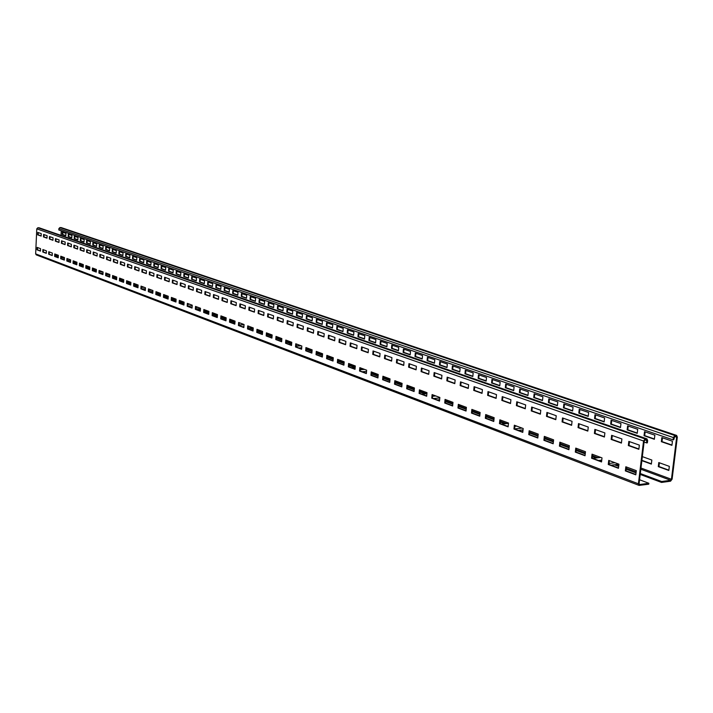 <?xml version="1.0" encoding="UTF-8"?>
<svg xmlns="http://www.w3.org/2000/svg" width="713" height="713" viewBox="0 0 713 713"><rect width="100%" height="100%" fill="white"/><g stroke="black" fill="none" stroke-linecap="round" stroke-linejoin="round"><path stroke-width="1.07" d="M647.377 442.853L647.662 440.518L646.932 438.851L645.14 438.967L643.545 440.999L638.411 483.797L639.098 485.41L648.75 484.189L648.866 483.271L639.668 484.528L639.089 483.699L644.231 440.919L645.033 439.903L646.611 439.761L646.691 442.933L647.377 442.853M646.932 438.851L39.153 227.786L37.834 227.75L36.773 228.846L35.65 253.873L36.265 254.88L639.098 485.41M37.112 247.384L36.996 249.826L40.463 251.128L40.57 248.677L37.112 247.384M42.905 249.541L42.789 252.001L46.3 253.329L46.416 250.851L42.905 249.541M48.778 251.734L48.662 254.211L52.227 255.548L52.343 253.062L48.778 251.734M54.741 253.953L54.625 256.448L58.234 257.812L58.359 255.299L54.741 253.953M60.792 256.208L60.667 258.721L64.339 260.102L64.464 257.571L60.792 256.208M66.933 258.498L66.808 261.029L70.534 262.429L70.658 259.88L66.933 258.498M73.163 260.815L73.038 263.373L76.817 264.79L76.942 262.224L73.163 260.815M79.491 263.177L79.357 265.744L83.198 267.188L83.332 264.603L79.491 263.177M85.908 265.566L85.783 268.159L89.678 269.621L89.811 267.019L85.908 265.566M92.432 267.999L92.298 270.61L96.255 272.099L96.398 269.478L92.432 267.999M99.054 270.468L98.92 273.097L102.939 274.603L103.082 271.965L99.054 270.468M105.782 272.972L105.64 275.619L109.722 277.152L109.864 274.496L105.782 272.972M112.609 275.521L112.467 278.186L116.62 279.746L116.763 277.063L112.609 275.521M119.552 278.106L119.41 280.797L123.616 282.375L123.768 279.674L119.552 278.106M126.602 280.735L126.451 283.444L130.737 285.048L130.889 282.33L126.602 280.735M133.768 283.4L133.616 286.136L137.966 287.767L138.126 285.022L133.768 283.4M141.049 286.118L140.889 288.863L145.318 290.53L145.479 287.767L141.049 286.118M148.447 288.872L148.286 291.644L152.787 293.337L152.947 290.548L148.447 288.872M155.969 291.67L155.808 294.469L160.372 296.189L160.541 293.382L155.969 291.67M163.616 294.522L163.446 297.339L168.099 299.086L168.268 296.26L163.616 294.522M171.396 297.419L171.218 300.262L175.942 302.036L176.12 299.184L171.396 297.419M179.302 300.369L179.123 303.23L183.927 305.039L184.106 302.16L179.302 300.369M187.341 303.364L187.162 306.251L192.047 308.087L192.234 305.191L187.341 303.364M195.522 306.412L195.335 309.326L200.308 311.189L200.496 308.266L195.522 306.412M203.847 309.513L203.651 312.446L208.713 314.353L208.909 311.403L203.847 309.513M212.314 312.668L212.118 315.627L217.269 317.561L217.465 314.593L212.314 312.668M220.932 315.877L220.727 318.863L225.968 320.832L226.173 317.838L220.932 315.877M229.702 319.148L229.497 322.16L234.827 324.165L235.04 321.135L229.702 319.148M238.632 322.472L238.418 325.511L243.846 327.552L244.069 324.504L238.632 322.472M247.723 325.868L247.5 328.925L253.035 331.001L253.258 327.927L247.723 325.868M256.974 329.317L256.751 332.401L262.393 334.522L262.616 331.411L256.974 329.317M266.404 332.828L266.181 335.948L271.92 338.096L272.143 334.967L266.404 332.828M276.011 336.402L275.779 339.548L281.626 341.75L281.858 338.586L276.011 336.402M285.797 340.056L285.556 343.22L291.51 345.466L291.76 342.276L285.797 340.056M295.77 343.764L295.521 346.973L301.59 349.245L301.84 346.028L295.77 343.764M305.93 347.552L305.681 350.787L311.866 353.113L312.125 349.86L305.93 347.552M316.287 351.411L316.028 354.673L322.338 357.044L322.597 353.764L316.287 351.411M326.848 355.35L326.581 358.639L333.016 361.054L333.283 357.748L326.848 355.35M337.623 359.361L337.347 362.685L343.907 365.154L344.183 361.812L337.623 359.361M348.604 363.461L348.327 366.812L355.021 369.325L355.306 365.956L348.604 363.461M359.815 367.632L359.53 371.018L366.357 373.585L366.642 370.181L359.815 367.632M371.25 371.892L370.956 375.314L377.926 377.935L378.22 374.494L371.25 371.892M382.917 376.241L382.614 379.69L389.726 382.364L390.038 378.897L382.917 376.241M394.833 380.68L394.521 384.164L401.784 386.901L402.096 383.389L394.833 380.68M406.998 385.216L406.677 388.737L414.093 391.517L414.413 387.979L406.998 385.216M419.413 389.842L419.092 393.398L426.668 396.241L426.998 392.667L419.413 389.842M432.105 394.574L431.766 398.166L439.511 401.071L439.85 397.462L432.105 394.574M445.064 399.405L444.725 403.032L452.63 406L452.978 402.355L445.064 399.405M458.316 404.342L457.96 408.005L466.044 411.044L466.4 407.355L458.316 404.342M471.854 409.387L471.489 413.085L479.751 416.196L480.125 412.471L471.854 409.387M485.705 414.547L485.321 418.29L493.77 421.463L494.154 417.693L485.705 414.547M499.858 419.823L499.474 423.602L508.119 426.846L508.512 423.041L499.858 419.823M514.34 425.215L513.948 429.039L522.789 432.363L523.19 428.513L514.34 425.215M529.162 430.741L528.752 434.6L537.798 438.005L538.217 434.11L529.162 430.741M544.331 436.392L543.903 440.295L553.172 443.78L553.6 439.85L544.331 436.392M559.857 442.176L559.42 446.124L568.903 449.689L569.348 445.714L559.857 442.176M575.756 448.103L575.311 452.095L585.025 455.75L585.48 451.721L575.756 448.103M592.04 454.172L591.585 458.209L601.54 461.953L602.004 457.88L592.04 454.172M608.733 460.393L608.251 464.475L618.456 468.307L618.937 464.19L608.733 460.393M625.836 466.765L625.346 470.901L635.8 474.831L636.299 470.66L625.836 466.765M37.78 232.393L37.673 234.853L41.149 236.092L41.256 233.623L37.78 232.393M43.591 234.443L43.475 236.921L47.005 238.178L47.111 235.691L43.591 234.443M49.482 236.529L49.366 239.024L52.94 240.299L53.056 237.794L49.482 236.529M55.462 238.641L55.338 241.154L58.965 242.447L59.09 239.924L55.462 238.641M61.523 240.789L61.407 243.311L65.088 244.63L65.213 242.09L61.523 240.789M67.682 242.964L67.557 245.513L71.3 246.841L71.425 244.292L67.682 242.964M73.929 245.174L73.804 247.741L77.601 249.095L77.726 246.52L73.929 245.174M80.275 247.42L80.15 250.005L84 251.377L84.134 248.784L80.275 247.42M86.719 249.702L86.585 252.295L90.498 253.694L90.631 251.083L86.719 249.702M93.26 252.01L93.127 254.63L97.093 256.047L97.235 253.418L93.26 252.01M99.9 254.363L99.767 257.001L103.795 258.436L103.938 255.789L99.9 254.363M106.647 256.742L106.504 259.407L110.604 260.869L110.747 258.195L106.647 256.742M113.501 259.167L113.358 261.849L117.511 263.329L117.663 260.637L113.501 259.167M120.461 261.626L120.31 264.327L124.543 265.833L124.686 263.124L120.461 261.626M127.529 264.131L127.377 266.849L131.673 268.382L131.834 265.646L127.529 264.131M134.721 266.671L134.561 269.416L138.928 270.967L139.088 268.213L134.721 266.671M142.021 269.256L141.86 272.018L146.299 273.596L146.459 270.824L142.021 269.256M149.445 271.876L149.284 274.665L153.794 276.27L153.955 273.471L149.445 271.876M156.994 274.55L156.824 277.357L161.405 278.988L161.575 276.172L156.994 274.55M164.658 277.259L164.489 280.093L169.15 281.751L169.329 278.908L164.658 277.259M172.466 280.013L172.288 282.874L177.029 284.558L177.207 281.697L172.466 280.013M180.398 282.82L180.211 285.699L185.041 287.419L185.22 284.532L180.398 282.82M188.464 285.672L188.277 288.578L193.187 290.325L193.366 287.41L188.464 285.672M196.672 288.578L196.485 291.501L201.476 293.284L201.663 290.343L196.672 288.578M205.023 291.528L204.827 294.478L209.907 296.287L210.103 293.328L205.023 291.528M213.517 294.531L213.321 297.508L218.49 299.353L218.686 296.367L213.517 294.531M222.162 297.588L221.966 300.592L227.224 302.464L227.429 299.451L222.162 297.588M230.967 300.708L230.754 303.729L236.11 305.636L236.324 302.597L230.967 300.708M239.924 303.872L239.711 306.92L245.165 308.872L245.379 305.806L239.924 303.872M249.051 307.098L248.828 310.173L254.381 312.151L254.603 309.068L249.051 307.098M258.338 310.387L258.115 313.488L263.765 315.502L263.997 312.383L258.338 310.387M267.803 313.729L267.571 316.857L273.329 318.916L273.56 315.77L267.803 313.729M277.437 317.142L277.205 320.297L283.07 322.392L283.311 319.219L277.437 317.142M287.259 320.609L287.018 323.8L292.998 325.93L293.248 322.731L287.259 320.609M297.268 324.148L297.027 327.365L303.114 329.54L303.373 326.304L297.268 324.148M307.472 327.757L307.223 331.001L313.435 333.221L313.684 329.959L307.472 327.757M317.873 331.438L317.615 334.709L323.943 336.973L324.21 333.675L317.873 331.438M328.479 335.181L328.212 338.488L334.664 340.796L334.941 337.472L328.479 335.181M339.29 339.014L339.014 342.347L345.6 344.7L345.876 341.34L339.29 339.014M350.315 342.908L350.038 346.277L356.758 348.675L357.044 345.288L350.315 342.908M361.571 346.892L361.286 350.288L368.14 352.739L368.434 349.317L361.571 346.892M373.051 350.948L372.756 354.388L379.753 356.883L380.056 353.425L373.051 350.948M384.77 355.092L384.467 358.559L391.606 361.108L391.918 357.623L384.77 355.092M396.731 359.325L396.419 362.828L403.718 365.43L404.03 361.901L396.731 359.325M408.95 363.639L408.629 367.177L416.08 369.833L416.401 366.277L408.95 363.639M421.428 368.051L421.098 371.625L428.7 374.343L429.039 370.742L421.428 368.051M434.164 372.56L433.825 376.17L441.605 378.942L441.944 375.314L434.164 372.56M447.185 377.168L446.837 380.813L454.787 383.647L455.135 379.976L447.185 377.168M460.491 381.874L460.135 385.555L468.254 388.451L468.619 384.744L460.491 381.874M474.1 386.678L473.726 390.403L482.033 393.362L482.407 389.619L474.1 386.678M488.004 391.597L487.63 395.358L496.114 398.389L496.498 394.601L488.004 391.597M502.228 396.624L501.845 400.43L510.526 403.531L510.918 399.699L502.228 396.624M516.782 401.776L516.381 405.617L525.267 408.79L525.677 404.922L516.782 401.776M531.675 407.043L531.256 410.929L540.356 414.173L540.775 410.26L531.675 407.043M546.916 412.426L546.488 416.356L555.801 419.681L556.229 415.724L546.916 412.426M562.512 417.943L562.076 421.918L571.612 425.322L572.058 421.321L562.512 417.943M578.493 423.593L578.047 427.613L587.815 431.098L588.27 427.051L578.493 423.593M594.865 429.386L594.401 433.451L604.41 437.024L604.882 432.925L594.865 429.386M611.638 435.313L611.166 439.431L621.415 443.085L621.905 438.95L611.638 435.313M628.83 441.4L628.34 445.554L638.857 449.306L639.356 445.117L628.83 441.4M648.866 483.271L639.57 479.76M62.869 257.794L61.256 257.188M58.323 256.092L55.204 254.933M100.613 271.894L99.535 271.493M96.353 270.307L92.913 269.015M89.767 267.847L86.389 266.582M83.287 265.423L79.963 264.184M76.906 263.035L73.635 261.814M73.644 261.519L74.963 261.493M138.072 285.895L134.258 284.469M130.844 283.186L127.083 281.787M123.723 280.53L120.034 279.157M116.718 277.91L113.091 276.564M184.052 303.07L179.792 301.483M176.066 300.084L171.886 298.524M168.215 297.152L164.106 295.619M160.487 294.264L156.459 292.758M234.969 322.098L230.201 320.315M226.11 318.782L221.431 317.035M217.403 315.529L212.813 313.818M208.847 312.339L204.346 310.654M200.442 309.192L199.257 308.756L200.469 308.702M291.679 343.283L286.305 341.277M281.787 339.584L276.519 337.614M272.072 335.957L266.912 334.032M262.544 332.401L257.482 330.502M253.186 328.898L250.316 327.828L252.669 327.713M355.217 367.017L349.112 364.744M344.103 362.864L338.131 360.635M333.203 358.799L327.356 356.616M322.517 354.807L316.795 352.668M312.036 350.894L307.107 349.049L309.531 348.898M426.739 393.745L419.93 391.196M414.315 389.102L407.506 386.562M401.998 384.503L395.341 382.016M389.94 379.993L383.434 377.56M378.131 375.582L371.758 373.202M371.803 372.694L373.131 372.596M506.622 423.593L500.366 421.249M494.038 418.887L486.204 415.964M480.009 413.647L472.363 410.786M466.293 408.522L458.824 405.733M452.871 403.505L445.58 400.786M661.664 481.516L670.666 480.286L671.441 479.279L676.664 437.149L676.307 436.329L674.783 436.463L673.714 439.761L673.054 439.841L673.339 437.541L674.899 435.536L676.619 435.42L677.332 437.078L672.101 479.189L670.55 481.195L661.548 482.434L661.664 481.516L640.31 473.539M636.148 471.979L626.326 468.316M618.786 465.5L616.228 464.537L618.937 464.199M598.011 457.737L592.539 455.687M585.337 452.996L576.256 449.609M569.206 446.971L560.356 443.664M553.466 441.089L544.83 437.862M538.083 435.349L529.661 432.203M661.548 482.434L640.203 474.439M636.041 472.879L626.219 469.207M618.679 466.382L614.374 464.778M596.166 457.96L592.441 456.561M585.239 453.869L576.157 450.464M569.117 447.835L560.258 444.52M553.368 441.944L544.741 438.709M537.994 436.187L529.572 433.032M522.977 430.563L521.533 430.019M504.831 423.772L500.285 422.069M493.957 419.699L486.123 416.775M479.929 414.449L472.282 411.588M466.213 409.315L458.744 406.526M452.791 404.298L445.5 401.571M424.993 393.888L419.859 391.963M414.244 389.868L407.435 387.319M401.936 385.261L395.278 382.765M389.877 380.742L383.362 378.309M378.059 376.321L371.696 373.942M354.611 367.543L349.058 365.466M344.04 363.585L338.069 361.357M333.14 359.512L327.303 357.329M322.463 355.511L316.741 353.372M311.982 351.589L306.385 349.495M291.626 343.969L286.252 341.955M281.733 340.27L276.466 338.301M272.027 336.634L266.858 334.7M262.491 333.069L257.438 331.171M253.142 329.566L248.721 327.909M234.925 322.748L230.156 320.966M226.066 319.433L221.387 317.677M217.358 316.171L212.768 314.46M208.802 312.971L204.301 311.287M200.398 309.825L197.706 308.818M184.016 303.693L179.756 302.098M176.031 300.708L171.851 299.139M168.179 297.767L164.07 296.225M160.452 294.879L156.423 293.364M152.858 292.036L151.584 291.555M138.037 286.483L134.222 285.057M130.809 283.774L127.057 282.375M123.688 281.118L120.007 279.737M116.682 278.489L113.064 277.134M96.317 270.869L92.877 269.585M89.74 268.409L86.353 267.143M83.261 265.985L79.936 264.737M76.879 263.596L73.608 262.366M58.297 256.635L55.177 255.468M673.054 439.841L58.805 229.987L58.867 228.632L59.919 227.545L61.202 227.581L676.619 435.42M61.033 235.388L61.247 230.825M641.86 460.651L651.352 464.101L651.842 460.054L642.342 456.623M658.785 462.559L658.295 466.632L668.83 470.464L669.338 466.364L658.785 462.559M62.379 232.117L62.263 234.55L65.81 235.78L65.935 233.338L62.379 232.117M68.314 234.149L68.19 236.6L71.79 237.848L71.915 235.388L68.314 234.149M74.33 236.217L74.205 238.686L77.851 239.942L77.975 237.465L74.33 236.217M80.426 238.302L80.302 240.789L84.009 242.072L84.134 239.577L80.426 238.302M86.621 240.433L86.496 242.928L90.248 244.229L90.382 241.716L86.621 240.433M92.904 242.58L92.779 245.103L96.585 246.422L96.718 243.891L92.904 242.58M99.285 244.764L99.152 247.304L103.02 248.641L103.153 246.092L99.285 244.764M105.756 246.983L105.622 249.541L109.544 250.905L109.686 248.338L105.756 246.983M112.324 249.238L112.191 251.814L116.174 253.195L116.317 250.611L112.324 249.238M119 251.529L118.857 254.122L122.903 255.521L123.046 252.91L119 251.529M125.773 253.846L125.622 256.457L129.739 257.883L129.882 255.254L125.773 253.846M132.645 256.208L132.502 258.837L136.673 260.281L136.825 257.634L132.645 256.208M139.632 258.596L139.481 261.252L143.723 262.714L143.874 260.049L139.632 258.596M146.726 261.029L146.575 263.703L150.88 265.191L151.04 262.509L146.726 261.029M153.937 263.498L153.776 266.19L158.152 267.705L158.313 265.004L153.937 263.498M161.254 266.011L161.093 268.721L165.541 270.263L165.71 267.535L161.254 266.011M168.696 268.56L168.535 271.296L173.054 272.856L173.223 270.111L168.696 268.56M176.263 271.154L176.093 273.908L180.683 275.494L180.852 272.731L176.263 271.154M183.945 273.783L183.767 276.564L188.437 278.177L188.615 275.387L183.945 273.783M191.752 276.466L191.574 279.264L196.325 280.904L196.503 278.088L191.752 276.466M199.693 279.184L199.515 282.009L204.337 283.676L204.524 280.842L199.693 279.184M207.768 281.956L207.581 284.799L212.492 286.492L212.679 283.631L207.768 281.956M215.986 284.763L215.789 287.633L220.78 289.362L220.977 286.474L215.986 284.763M224.337 287.633L224.14 290.521L229.212 292.277L229.417 289.371L224.337 287.633M232.83 290.539L232.625 293.453L237.794 295.244L237.999 292.312L232.83 290.539M241.466 293.506L241.261 296.439L246.52 298.257L246.725 295.307L241.466 293.506M250.263 296.519L250.058 299.478L255.397 301.332L255.611 298.355L250.263 296.519M259.211 299.585L258.997 302.57L264.443 304.451L264.657 301.447L259.211 299.585M268.32 302.704L268.097 305.717L273.64 307.633L273.863 304.603L268.32 302.704M277.589 305.886L277.366 308.925L283.008 310.877L283.239 307.82L277.589 305.886M287.036 309.121L286.804 312.187L292.544 314.175L292.776 311.091L287.036 309.121M296.644 312.41L296.412 315.511L302.259 317.535L302.499 314.424L296.644 312.41M306.438 315.77L306.189 318.889L312.151 320.948L312.392 317.811L306.438 315.77M316.412 319.183L316.162 322.338L322.231 324.433L322.481 321.269L316.412 319.183M326.572 322.668L326.313 325.85L332.499 327.989L332.757 324.789L326.572 322.668M336.919 326.215L336.661 329.424L342.962 331.607L343.229 328.381L336.919 326.215M347.472 329.834L347.204 333.069L353.63 335.288L353.906 332.035L347.472 329.834M358.229 333.524L357.953 336.786L364.503 339.049L364.789 335.77L358.229 333.524M369.2 337.285L368.915 340.573L375.591 342.891L375.885 339.575L369.2 337.285M380.377 341.117L380.091 344.441L386.901 346.794L387.195 343.452L380.377 341.117M391.785 345.021L391.49 348.381L398.442 350.787L398.736 347.409L391.785 345.021M403.424 349.014L403.121 352.4L410.207 354.851L410.519 351.447L403.424 349.014M415.296 353.078L414.984 356.509L422.221 359.004L422.533 355.564L415.296 353.078M427.417 357.231L427.096 360.689L434.475 363.247L434.805 359.771L427.417 357.231M439.778 361.473L439.449 364.967L446.998 367.569L447.327 364.058L439.778 361.473M452.407 365.805L452.069 369.325L459.769 371.99L460.117 368.443L452.407 365.805M465.304 370.225L464.956 373.781L472.826 376.5L473.174 372.917L465.304 370.225M478.476 374.735L478.12 378.336L486.159 381.116L486.524 377.498L478.476 374.735M491.934 379.352L491.569 382.988L499.786 385.822L500.152 382.168L491.934 379.352M505.695 384.066L505.312 387.738L513.708 390.635L514.091 386.945L505.695 384.066M519.75 388.879L519.367 392.596L527.941 395.563L528.333 391.829L519.75 388.879M534.126 393.808L533.725 397.56L542.495 400.59L542.905 396.82L534.126 393.808M548.823 398.843L548.413 402.64L557.388 405.742L557.807 401.927L548.823 398.843M563.858 404.004L563.439 407.836L572.619 411.009L573.047 407.15L563.858 404.004M579.241 409.271L578.804 413.148L588.207 416.392L588.644 412.497L579.241 409.271M594.99 414.672L594.544 418.584L604.161 421.909L604.615 417.97L594.99 414.672M611.103 420.198L610.649 424.155L620.497 427.559L620.961 423.575L611.103 420.198M627.609 425.848L627.137 429.859L637.226 433.344L637.707 429.315L627.609 425.848M644.516 431.65L644.035 435.696L654.365 439.27L654.864 435.188L644.516 431.65M661.842 437.586L661.343 441.686L671.931 445.34L672.439 441.222L661.842 437.586M616.228 464.537L611.059 465.188M37.611 247.571L37.504 249.817L40.472 250.931M43.404 249.728L43.297 251.992L46.309 253.124M49.277 251.921L49.17 254.202L52.236 255.352M55.24 254.14L55.133 256.439L58.243 257.607M61.291 256.395L61.184 258.712L64.348 259.897M67.441 258.685L67.325 261.02L70.542 262.224M73.671 261.011L73.555 263.355L76.826 264.585M79.999 263.364L79.883 265.735L83.207 266.983M86.425 265.762L86.309 268.141L89.686 269.416M92.948 268.195L92.824 270.592L96.264 271.885M99.579 270.664L99.446 273.079L102.948 274.398M106.308 273.168L106.175 275.61L109.74 276.947M113.144 275.717L113.01 278.168L116.629 279.532M120.078 278.302L119.944 280.779L123.634 282.161M127.137 280.931L126.994 283.426L130.746 284.835M134.302 283.605L134.16 286.118L137.974 287.553M141.584 286.314L141.441 288.845L145.327 290.307M148.99 289.077L148.839 291.626L152.796 293.114M156.512 291.875L156.361 294.451L160.389 295.966M164.159 294.727L164.008 297.321L168.108 298.863M171.94 297.624L171.78 300.244L175.959 301.813M179.854 300.574L179.685 303.212L183.945 304.808M187.893 303.569L187.724 306.225L192.064 307.856M196.075 306.617L195.906 309.299L200.326 310.957M204.399 309.718L204.23 312.428L208.731 314.112M212.875 312.882L212.688 315.601L217.278 317.33M221.493 316.091L221.306 318.836L225.985 320.592M230.263 319.362L230.076 322.133L234.844 323.925M239.203 322.686L239.007 325.484L243.864 327.312M248.293 326.073L248.088 328.898L253.053 330.761M257.553 329.531L257.348 332.374L262.411 334.272M266.983 333.042L266.769 335.912L271.938 337.846M276.591 336.625L276.377 339.513L281.644 341.491M286.376 340.27L286.154 343.194L291.528 345.208M296.35 343.987L296.127 346.928L301.608 348.996M306.519 347.775L306.287 350.751L311.884 352.846M316.875 351.634L316.643 354.637L322.356 356.785M327.445 355.573L327.196 358.603L333.042 360.796M338.22 359.584L337.962 362.641L343.933 364.887M349.201 363.683L348.951 366.767L355.038 369.058M360.413 367.855L360.154 370.974L366.375 373.309M371.856 372.124L371.58 375.27L377.943 377.658M383.523 376.473L383.246 379.646L389.753 382.088M395.439 380.911L395.154 384.12L401.811 386.615M407.604 385.439L407.31 388.683L414.119 391.241M420.028 390.073L419.725 393.344L426.695 395.956M432.72 394.806L432.408 398.104L439.538 400.786M445.687 399.636L445.367 402.97L452.657 405.706M458.94 404.574L458.611 407.943L466.07 410.75M472.478 409.619L472.14 413.023L479.787 415.893M486.328 414.779L485.981 418.219L493.806 421.16M500.49 420.055L500.134 423.54L508.146 426.543M514.973 425.456L514.608 428.968L522.816 432.06M529.795 430.973L529.42 434.529L537.834 437.693M544.964 436.623L544.572 440.224L553.208 443.468M560.489 442.416L560.088 446.053L568.938 449.377M576.389 448.343L575.979 452.015L585.061 455.429M592.681 454.413L592.262 458.129L601.576 461.632M609.374 460.625L608.938 464.395L618.492 467.978M626.477 467.006L626.023 470.812L635.844 474.493M38.279 232.572L38.181 234.844L41.158 235.905M44.09 234.622L43.983 236.912L47.005 237.99M49.981 236.707L49.874 239.015L52.949 240.112M55.962 238.819L55.855 241.146L58.974 242.26M62.031 240.967L61.924 243.311L65.097 244.443M68.198 243.151L68.083 245.504L71.309 246.653M74.446 245.361L74.33 247.732L77.61 248.899M80.792 247.598L80.676 249.996L84.009 251.181M87.236 249.88L87.111 252.286L90.506 253.498M93.777 252.197L93.653 254.621L97.102 255.851M100.426 254.541L100.292 256.992L103.804 258.24M107.173 256.93L107.039 259.389L110.613 260.664M114.027 259.354L113.893 261.831L117.529 263.133M120.987 261.814L120.853 264.318L124.552 265.637M128.064 264.318L127.921 266.84L131.691 268.177M135.256 266.858L135.113 269.398L138.937 270.762M142.555 269.443L142.413 272.001L146.308 273.391M149.988 272.072L149.837 274.648L153.803 276.065M157.537 274.737L157.377 277.339L161.423 278.783M165.211 277.455L165.051 280.075L169.168 281.537M173.009 280.209L172.849 282.856L177.038 284.344M180.942 283.016L180.781 285.681L185.05 287.205M189.016 285.868L188.847 288.56L193.196 290.111M197.225 288.774L197.055 291.483L201.485 293.061M205.576 291.724L205.397 294.46L209.916 296.064M214.078 294.736L213.9 297.481L218.499 299.13M222.732 297.793L222.545 300.565L227.233 302.241M231.529 300.904L231.342 303.702L236.128 305.414M240.495 304.077L240.299 306.902L245.183 308.64M249.621 307.303L249.416 310.146L254.398 311.929M258.917 310.592L258.712 313.462L263.783 315.271M268.382 313.934L268.168 316.83L273.346 318.684M278.025 317.347L277.803 320.271L283.088 322.151M287.847 320.823L287.624 323.773L293.016 325.689M297.856 324.362L297.633 327.338L303.141 329.299M308.061 327.971L307.829 330.975L313.453 332.98M318.461 331.643L318.221 334.682L323.96 336.723M329.067 335.395L328.827 338.461L334.691 340.547M339.887 339.219L339.629 342.311L345.627 344.441M350.921 343.122L350.662 346.242L356.776 348.425M362.177 347.097L361.91 350.252L368.158 352.48M373.657 351.161L373.38 354.343L379.779 356.625M385.376 355.306L385.1 358.514L391.633 360.849M397.346 359.539L397.052 362.783L403.736 365.163M409.565 363.862L409.262 367.133L416.098 369.575M422.043 368.273L421.739 371.58L428.727 374.075M434.787 372.783L434.475 376.116L441.632 378.674M447.809 377.382L447.488 380.76L454.814 383.371M461.115 382.088L460.785 385.501L468.281 388.175M474.724 386.901L474.386 390.35L482.059 393.086M488.637 391.82L488.28 395.305L496.15 398.104M502.861 396.847L502.505 400.376L510.553 403.246M517.415 401.998L517.041 405.554L525.294 408.496M532.308 407.266L531.925 410.866L540.383 413.879M547.548 412.658L547.156 416.294L555.828 419.387M563.154 418.174L562.753 421.855L571.648 425.019M579.134 423.825L578.724 427.542L587.842 430.795M595.507 429.609L595.079 433.379L604.446 436.712M612.289 435.545L611.843 439.351L621.451 442.782M629.481 441.623L629.026 445.473L638.893 448.994M646.691 442.933L644.097 442.024M37.504 249.817L36.996 249.826M43.297 251.992L42.789 252.001M49.17 254.202L48.662 254.211M55.133 256.439L54.625 256.448M61.184 258.712L60.667 258.721M67.325 261.02L66.808 261.029M73.555 263.355L73.038 263.373M79.883 265.735L79.357 265.744M86.309 268.141L85.783 268.159M92.824 270.592L92.298 270.61M99.446 273.079L98.92 273.097M106.175 275.61L105.64 275.619M113.01 278.168L112.467 278.186M119.944 280.779L119.41 280.797M126.994 283.426L126.451 283.444M134.16 286.118L133.616 286.136M141.441 288.845L140.889 288.863M148.839 291.626L148.286 291.644M156.361 294.451L155.808 294.469M164.008 297.321L163.446 297.339M171.78 300.244L171.218 300.262M179.685 303.212L179.123 303.23M187.724 306.225L187.162 306.251M195.906 309.299L195.335 309.326M204.23 312.428L203.651 312.446M212.688 315.601L212.118 315.627M221.306 318.836L220.727 318.863M230.076 322.133L229.497 322.16M239.007 325.484L238.418 325.511M248.088 328.898L247.5 328.925M257.348 332.374L256.751 332.401M266.769 335.912L266.181 335.948M276.377 339.513L275.779 339.548M286.154 343.194L285.556 343.22M296.127 346.928L295.521 346.973M306.287 350.751L305.681 350.787M316.643 354.637L316.028 354.673M327.196 358.603L326.581 358.639M337.962 362.641L337.347 362.685M348.951 366.767L348.327 366.812M360.154 370.974L359.53 371.018M371.58 375.27L370.956 375.314M383.246 379.646L382.614 379.69M395.154 384.12L394.521 384.164M407.31 388.683L406.677 388.737M419.725 393.344L419.092 393.398M432.408 398.104L431.766 398.166M445.367 402.97L444.725 403.032M458.611 407.943L457.96 408.005M472.14 413.023L471.489 413.085M485.981 418.219L485.321 418.29M500.134 423.54L499.474 423.602M514.608 428.968L513.948 429.039M529.42 434.529L528.752 434.6M544.572 440.224L543.903 440.295M560.088 446.053L559.42 446.124M575.979 452.015L575.311 452.095M592.262 458.129L591.585 458.209M608.938 464.395L608.251 464.475M626.023 470.812L625.346 470.901M38.181 234.844L37.673 234.853M43.983 236.912L43.475 236.921M49.874 239.015L49.366 239.024M55.855 241.146L55.338 241.154M61.924 243.311L61.407 243.311M68.083 245.504L67.557 245.513M74.33 247.732L73.804 247.741M80.676 249.996L80.15 250.005M87.111 252.286L86.585 252.295M93.653 254.621L93.127 254.63M100.292 256.992L99.767 257.001M107.039 259.389L106.504 259.407M113.893 261.831L113.358 261.849M120.853 264.318L120.31 264.327M127.921 266.84L127.377 266.849M135.113 269.398L134.561 269.416M142.413 272.001L141.86 272.018M149.837 274.648L149.284 274.665M157.377 277.339L156.824 277.357M165.051 280.075L164.489 280.093M172.849 282.856L172.288 282.874M180.781 285.681L180.211 285.699M188.847 288.56L188.277 288.578M197.055 291.483L196.485 291.501M205.397 294.46L204.827 294.478M213.9 297.481L213.321 297.508M222.545 300.565L221.966 300.592M231.342 303.702L230.754 303.729M240.299 306.902L239.711 306.92M249.416 310.146L248.828 310.173M258.712 313.462L258.115 313.488M268.168 316.83L267.571 316.857M277.803 320.271L277.205 320.297M287.624 323.773L287.018 323.8M297.633 327.338L297.027 327.365M307.829 330.975L307.223 331.001M318.221 334.682L317.615 334.709M328.827 338.461L328.212 338.488M339.629 342.311L339.014 342.347M350.662 346.242L350.038 346.277M361.91 350.252L361.286 350.288M373.38 354.343L372.756 354.388M385.1 358.514L384.467 358.559M397.052 362.783L396.419 362.828M409.262 367.133L408.629 367.177M421.739 371.58L421.098 371.625M434.475 376.116L433.825 376.17M447.488 380.76L446.837 380.813M460.785 385.501L460.135 385.555M474.386 390.35L473.726 390.403M488.28 395.305L487.63 395.358M502.505 400.376L501.845 400.43M517.041 405.554L516.381 405.617M531.925 410.866L531.256 410.929M547.156 416.294L546.488 416.356M562.753 421.855L562.076 421.918M578.724 427.542L578.047 427.613M595.079 433.379L594.401 433.451M611.843 439.351L611.166 439.431M629.026 445.473L628.34 445.554M70.569 261.591L68.938 261.626M109.793 275.869L107.084 275.949M152.894 291.51L148.901 291.653M199.257 308.756L195.932 308.889M250.316 327.828L248.16 327.944M307.107 349.049L306.412 349.085M366.402 373.086L365.885 373.122M439.636 399.726L437.274 399.931M523.048 429.868L518.306 430.358M641.896 460.34L651.388 463.798M659.409 462.782L658.955 466.543L668.865 470.152M62.869 232.286L62.762 234.55L65.819 235.602M68.805 234.319L68.689 236.6L71.799 237.67M74.82 236.386L74.705 238.677L77.86 239.764M80.925 238.472L80.81 240.78L84.018 241.894M87.12 240.602L87.004 242.919L90.257 244.051M93.403 242.75L93.287 245.094L96.594 246.243M99.784 244.942L99.66 247.295L103.028 248.463M106.264 247.161L106.13 249.532L109.561 250.718M112.832 249.416L112.707 251.805L116.183 253.008M119.508 251.698L119.374 254.113L122.912 255.334M126.281 254.024L126.148 256.448L129.748 257.696M133.162 256.377L133.028 258.828L136.682 260.093M140.149 258.774L140.006 261.243L143.732 262.527M147.243 261.208L147.101 263.694L150.889 264.995M154.454 263.676L154.311 266.181L158.161 267.509M161.78 266.19L161.628 268.712L165.559 270.067M169.222 268.739L169.07 271.279L173.063 272.66M176.788 271.332L176.628 273.89L180.692 275.298M184.48 273.97L184.311 276.546L188.455 277.981M192.287 276.644L192.127 279.246L196.333 280.699M200.237 279.371L200.068 281.991L204.355 283.471M208.312 282.134L208.134 284.781L212.51 286.287M216.52 284.95L216.342 287.615L220.798 289.157M224.88 287.811L224.693 290.503L229.229 292.072M233.374 290.726L233.187 293.435L237.803 295.03M242.019 293.694L241.832 296.421L246.538 298.043M250.816 296.706L250.619 299.46L255.414 301.118M259.764 299.772L259.568 302.553L264.452 304.237M268.881 302.9L268.676 305.699L273.658 307.419M278.15 306.073L277.945 308.898L283.025 310.654M287.597 309.308L287.384 312.16L292.562 313.952M297.205 312.606L296.991 315.485L302.276 317.303M307 315.966L306.777 318.863L312.169 320.725M316.973 319.379L316.75 322.312L322.249 324.21M327.142 322.864L326.902 325.814L332.516 327.757M337.499 326.411L337.258 329.397L342.98 331.376M348.051 330.03L347.801 333.042L353.648 335.057M358.808 333.72L358.559 336.75L364.53 338.818M369.78 337.481L369.521 340.538L375.617 342.65M380.965 341.313L380.697 344.406L386.927 346.554M392.373 345.226L392.097 348.345L398.46 350.546M404.013 349.218L403.727 352.365L410.233 354.611M415.884 353.283L415.599 356.464L422.239 358.755M428.005 357.436L427.711 360.644L434.502 362.997M440.376 361.678L440.073 364.922L447.015 367.32M453.013 366.01L452.693 369.281L459.796 371.731M465.91 370.43L465.589 373.737L472.853 376.25M479.083 374.949L478.753 378.282L486.186 380.849M492.549 379.557L492.202 382.934L499.813 385.564M506.301 384.271L505.954 387.685L513.734 390.376M520.365 389.093L520 392.542L527.968 395.287M534.732 394.022L534.367 397.498L542.531 400.323M549.438 399.057L549.055 402.578L557.414 405.465M564.473 404.209L564.081 407.774L572.646 410.733M579.865 409.485L579.455 413.085L588.234 416.116M595.605 414.886L595.195 418.522L604.187 421.633M611.727 420.412L611.299 424.083L620.533 427.274M628.233 426.062L627.796 429.787L637.262 433.058M645.14 431.864L644.695 435.625L654.4 438.976M662.466 437.8L662.003 441.605L671.967 445.046M658.295 466.632L658.955 466.543M62.263 234.55L62.762 234.55M68.19 236.6L68.689 236.6M74.205 238.686L74.705 238.677M80.302 240.789L80.81 240.78M86.496 242.928L87.004 242.919M92.779 245.103L93.287 245.094M99.152 247.304L99.66 247.295M105.622 249.541L106.13 249.532M112.191 251.814L112.707 251.805M118.857 254.122L119.374 254.113M125.622 256.457L126.148 256.448M132.502 258.837L133.028 258.828M139.481 261.252L140.006 261.243M146.575 263.703L147.101 263.694M153.776 266.19L154.311 266.181M161.093 268.721L161.628 268.712M168.535 271.296L169.07 271.279M176.093 273.908L176.628 273.89M183.767 276.564L184.311 276.546M191.574 279.264L192.127 279.246M199.515 282.009L200.068 281.991M207.581 284.799L208.134 284.781M215.789 287.633L216.342 287.615M224.14 290.521L224.693 290.503M232.625 293.453L233.187 293.435M241.261 296.439L241.832 296.421M250.058 299.478L250.619 299.46M258.997 302.57L259.568 302.553M268.097 305.717L268.676 305.699M277.366 308.925L277.945 308.898M286.804 312.187L287.384 312.16M296.412 315.511L296.991 315.485M306.189 318.889L306.777 318.863M316.162 322.338L316.75 322.312M326.313 325.85L326.902 325.814M336.661 329.424L337.258 329.397M347.204 333.069L347.801 333.042M357.953 336.786L358.559 336.75M368.915 340.573L369.521 340.538M380.091 344.441L380.697 344.406M391.49 348.381L392.097 348.345M403.121 352.4L403.727 352.365M414.984 356.509L415.599 356.464M427.096 360.689L427.711 360.644M439.449 364.967L440.073 364.922M452.069 369.325L452.693 369.281M464.956 373.781L465.589 373.737M478.12 378.336L478.753 378.282M491.569 382.988L492.202 382.934M505.312 387.738L505.954 387.685M519.367 392.596L520 392.542M533.725 397.56L534.367 397.498M548.413 402.64L549.055 402.578M563.439 407.836L564.081 407.774M578.804 413.148L579.455 413.085M594.544 418.584L595.195 418.522M610.649 424.155L611.299 424.083M627.137 429.859L627.796 429.787M644.035 435.696L644.695 435.625M661.343 441.686L662.003 441.605M646.513 438.807L38.85 227.741M645.14 438.967L37.834 227.75M643.545 440.999L36.773 228.846M638.411 483.797L35.65 253.873M670.666 480.286L640.827 469.234M673.339 437.541L58.867 228.632M676.664 437.149L674.685 436.481M671.441 479.279L640.978 468.022M601.745 460.099L598.555 460.491M614.998 462.728L609.045 463.468M646.976 440.598L644.998 439.912M70.632 260.343L67.352 260.414M109.864 274.576L106.228 274.674M151.985 290.191L148.919 290.298M198.125 307.383L196.022 307.472M192.073 307.633L191.53 307.659M249.158 326.402L248.267 326.447M243.908 326.67L242.358 326.741M244.051 324.7L239.042 324.95M301.706 347.81L298.907 347.98M300.752 345.627L296.207 345.894M366.544 371.428L362.186 371.74M363.621 369.058L360.297 369.289M439.805 397.97L433.486 398.514M434.395 395.421L432.648 395.572M522.103 428.112L514.617 428.887M508.209 425.982L506.988 426.107M676.227 435.385L60.908 227.536M674.899 435.536L59.919 227.545M600.72 457.407L592.868 458.361M68.083 258.926L67.423 258.935M64.393 259.006L62.084 259.051M64.455 257.758L61.229 257.83M103.011 273.204L99.998 273.284M102.734 271.84L99.508 271.92M145.416 288.765L141.557 288.89M144.151 287.268L141.522 287.357M192.189 305.877L187.733 306.064M189.729 304.255L187.849 304.335M183.963 304.487L183.179 304.522M244.042 324.789L239.033 325.039M240.121 323.034L239.167 323.078M234.889 323.292L233.356 323.363M301.296 345.832L296.189 346.135M291.608 344.174L289.166 344.317M364.566 369.405L360.261 369.717M355.172 367.507L351.589 367.756M435.83 395.965L432.586 396.241M426.9 393.728L421.873 394.155M516.702 426.098L514.884 426.285M508.476 423.406L501.622 424.092"/></g></svg>
